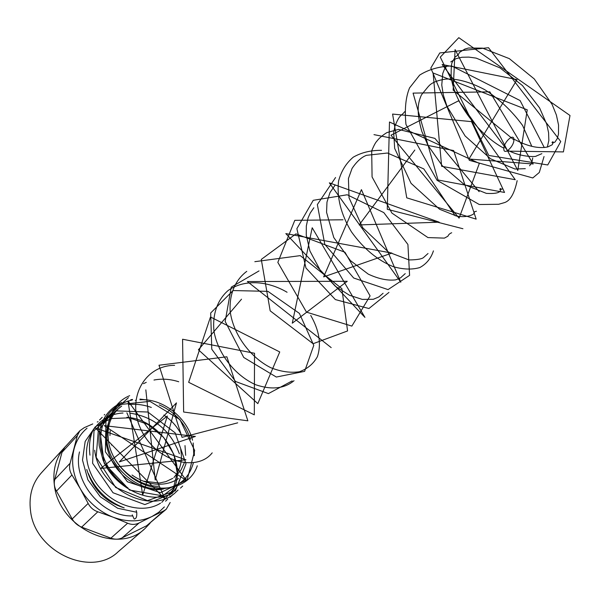 <?xml version="1.0" encoding="UTF-8"?>
<svg xmlns="http://www.w3.org/2000/svg" width="600" height="600" viewBox="0 0 600 600"><rect width="100%" height="100%" fill="white"/><g stroke="black" fill="none" stroke-linecap="round" stroke-linejoin="round"><path stroke-width="0.9" d="M132.255 514.845L134.153 519.037C136.192 518.857 137.055 516.6 136.74 512.265L117.698 508.252L100.343 496.822L87.855 479.752L82.5 460.147L85.17 441.457L95.258 426.832L110.917 418.575L129.488 417.81L147.998 424.463L163.583 437.332L173.865 454.357L177.21 472.853L173.002 489.817L161.767 502.38M160.538 503.16C139.05 516.855 102.352 501.72 90.562 472.845C78.203 444.173 95.363 414.248 123.007 413.033M130.087 413.138C154.215 416.985 170.648 430.537 179.377 453.78M179.917 479.685L176.873 486.893L172.387 493.147M171.998 493.575L144.87 504.577L113.017 492.75L92.61 463.275L94.005 430.785L116.04 410.873L147.87 412.028L175.155 432.862L186.015 463.793L175.343 490.778L147.488 500.625L115.703 487.493L96.157 457.26L98.752 424.95L121.718 406.013M128.415 404.632C135.99 403.748 143.632 404.685 151.343 407.452M186.067 478.537L162.63 495.84L129.623 490.08L104.153 463.268L99.712 429.075L118.2 404.737L149.94 401.37L179.94 419.572L194.67 450.51L187.185 479.73L160.433 492.683L127.395 481.778L105.39 451.838L105.998 418.215L128.415 397.643M197.288 465.78C188.505 492.24 149.22 496.53 124.605 471.442C98.835 446.543 103.823 406.088 129.683 395.685M237.697 422.835L182.032 437.34L158.993 365.228L226.868 356.782L247.868 420.817L183.637 412.013L182.58 339.233L254.535 353.272L254.31 414.855L188.655 382.305L210.48 316.98L279.743 351.945L257.827 403.612L198.42 349.793L241.522 299.183M294.03 380.707C284.272 388.695 271.56 390.06 255.885 384.81C235.74 376.035 218.303 354.555 214.08 331.897C212.093 315.082 217.14 300.195 227.94 290.663C243.495 279.3 267.022 280.388 287.07 292.26M310.74 315.442C319.29 330.405 321.51 344.145 317.4 356.67C313.433 363.847 307.433 368.865 299.415 371.737C290.52 373.072 280.95 371.715 270.705 367.665C250.282 357.405 233.347 334.59 230.197 311.595C229.058 294.615 235.103 280.095 246.765 271.35M331.192 347.61L247.358 281.535L347.25 281.288L292.275 323.205L312.202 227.752L364.935 317.37L285.825 233.603L391.928 253.08L323.64 276.892L361.433 189.63L400.8 282.218L329.355 182.858L439.192 222.188L359.175 224.933L414.832 150.03M462.93 228.735L387.278 209.295L389.482 122.002L479.34 163.41L459.09 218.138L390.982 135.203L458.632 100.778L515.235 179.7L441.638 166.297L433.095 72.983L527.25 109.83L517.785 170.483L455.092 49.597L453.15 90.142L513.908 139.913C514.35 132.562 503.827 141.795 503.865 148.642C503.317 156.045 513.952 146.873 513.908 139.913M132.382 515.918C102.39 517.065 72.218 481.207 79.515 451.935M126.863 417.315C164.205 419.7 191.61 469.965 169.47 495.33M126.87 412.822L165.097 499.155L95.46 427.995L185.962 459.825L100.695 468.442L167.333 416.025L142.71 495.112L127.958 400.935L186.488 480.615L104.22 425.625L195.382 436.44L119.333 461.895L176.46 402.885L155.22 479.993L145.837 389.857M143.422 383.678L146.257 382.365M153.983 380.032C162.06 378.495 170.303 379.072 178.725 381.757M212.197 452.865C196.792 472.463 156.615 461.692 141.502 430.537C125.738 399.705 143.85 365.385 174.608 365.332M292.192 380.91L268.388 393.607L235.522 381.48L211.77 349.222L210.69 312.99L233.077 290.55L267.93 291.36L299.392 313.388L313.77 345.36L304.627 371.355L276.322 377.048L243.735 357.457L225.173 321.428L231.278 287.145L259.02 270.915M254.835 261.683L300.248 255.63L341.865 288.645L347.572 330.945L313.087 343.718L270.18 310.837L261.285 259.418L295.935 233.88L344.962 252.248L370.087 295.897L351.855 326.1L306.487 312.142L277.83 262.373L294.803 220.327L343.02 219.788M388.957 292.403L368.94 308.528L335.37 299.587L305.94 267.998L296.88 228.667L313.245 200.31L347.212 194.775L383.805 212.595L407.918 244.478L409.59 275.362L388.035 289.605L353.685 278.017L324.795 244.335L317.347 204.57L335.572 177.517M433.425 250.868C431.01 258.36 426.472 263.925 419.812 267.555C412.11 269.805 403.268 269.505 393.285 266.678C377.34 260.145 363.382 248.513 351.397 231.772C340.89 214.245 336.623 197.295 338.603 180.922C341.25 171.113 346.14 163.192 353.272 157.17C361.455 152.49 370.875 150.218 381.525 150.345M373.98 134.632L453.645 150.562L476.16 219.135L406.748 197.843L392.588 114.075L471.502 121.627L504.54 192.45L438.007 180L413.07 93.113L489.825 91.838L533.213 163.988L468.952 159.023L517.058 79.62L442.162 64.508L507.63 150.667M136.74 512.265L136.178 510.457M87.03 428.213C80.677 433.575 76.358 440.498 74.078 448.965C70.883 462.06 72.975 475.35 80.355 488.835C88.207 502.14 99.127 511.597 113.13 517.207C127.2 522.3 140.13 522.075 151.928 516.533L139.065 522.975L122.13 537.862L146.648 525.743L163.89 510.795L151.928 516.533L158.685 512.332L164.392 506.918M98.07 421.688L97.23 422.033M127.635 523.207L113.13 517.207L97.815 511.793L81.645 527.13L110.895 538.162L127.635 523.207C131.542 524.857 135.352 524.783 139.065 522.975M88.148 503.43L80.355 488.835L71.948 474.975L56.453 491.115L72.203 518.97L88.148 503.43C90.278 507.51 93.495 510.293 97.815 511.793M70.117 463.222L77.34 435.592L61.988 452.347L54.727 479.572L70.117 463.222C69.008 467.28 69.615 471.202 71.948 474.975M77.34 435.592L79.898 430.732L84.18 427.695L92.767 423.923M66.465 445.447L65.13 446.842C56.017 457.17 52.44 470.002 54.398 485.332C58.898 527.97 117.72 555.293 144.817 528.713L150.03 523.298M122.13 537.862C118.657 539.505 114.915 539.602 110.895 538.162M81.645 527.13C77.595 525.533 74.445 522.81 72.203 518.97M56.453 491.115C54.345 487.26 53.775 483.412 54.727 479.572M61.988 452.347L64.665 447.42L79.898 430.732M163.89 510.795L166.222 509.28L146.648 525.743M65.13 446.842L41.287 472.957C32.325 483.105 28.725 495.63 30.495 510.525C34.477 551.925 91.38 577.928 118.073 551.842L144.817 528.713M166.222 509.28L170.167 502.485M143.167 399.6L145.965 399.787M143.16 399.63L146.093 399.862M131.925 399.893L132.375 399.952C109.89 405.412 99.3 420.495 100.597 445.207C103.358 462.945 112.485 477.188 127.98 487.935C116.865 481.065 108.555 471.787 103.058 460.103C113.28 485.632 145.755 503.25 167.445 495.293M182.708 486.045L180.472 488.107M178.058 490.043L175.822 492.188C151.89 515.985 98.843 489.345 94.68 450.225M89.97 455.145C88.815 446.535 89.648 438.683 92.453 431.588M99.517 420.03L102.21 417.308M172.868 494.603L170.093 497.213M167.745 499.103L165.57 501.188M88.328 473.445C95.325 489.795 107.28 501.278 124.185 507.885M103.058 460.103L99.218 445.808C97.515 425.115 105 410.662 121.672 402.457M130.748 399.735L132.555 399.457M139.965 399.09L148.875 400.2M194.34 451.882L194.355 455.625M193.478 462.487C188.415 480.87 175.59 489.675 155.01 488.888C132.735 487.08 110.085 465.345 107.04 442.403C105.615 432.353 107.19 423.457 111.765 415.74M159.097 486.3C136.433 486.623 111.968 465.135 108.54 441.75C106.47 426.893 110.468 415.275 120.517 406.905M135.292 400.342L135.825 400.252M139.942 399.78C162.157 398.002 186.968 417.195 192.548 440.228M193.178 442.965L193.845 455.67M109.965 435.525L110.153 430.785M159.233 404.925C174.892 411.81 185.295 423.3 190.44 439.388M178.477 478.553C173.73 481.778 168.27 483.645 162.09 484.14M161.595 484.178C151.38 484.673 141.525 481.627 132.03 475.028M163.815 415.088C171.218 419.947 176.94 426.278 180.99 434.077M185.002 445.59L185.663 455.332M184.29 462.855L181.065 469.912L176.145 475.755M172.733 478.373L165.953 481.612L159.42 483.015L143.333 481.162M111.525 445.072L111.45 444.623M180.712 449.572C182.67 460.612 180.398 469.95 173.88 477.585M517.155 180.667C514.373 193.815 510.007 201.173 504.06 202.733L498.645 204.285L479.265 204.502L437.04 180.285L405.967 124.448C404.498 109.365 405.697 97.185 409.567 87.885L419.632 75.12C428.535 69.488 439.192 66.427 451.62 65.94L520.058 100.523L544.283 147.555M544.035 156.54L539.303 172.47L532.785 177.96L469.327 160.328L430.822 68.047L439.793 52.935L488.505 47.723L560.752 141.547L547.74 164.97L488.798 155.468L440.28 57.12L458.798 37.672L570 115.493L563.408 151.905L506.737 151.14M513.87 139.072C527.092 146.257 538.388 148.882 547.778 146.947L552.195 144.773C555.645 138.322 548.303 144.817 554.925 142.125L557.257 138.615L558.487 134.04L558.555 125.055L556.38 115.005L552.105 104.422L534.278 78.96L509.303 58.62L482.49 48.135L468.51 48.023L464.925 49.028L459.69 52.29C456.638 56.932 459.675 53.693 455.13 57.03L452.13 62.49C451.418 63.802 451.088 68.46 451.147 76.463C453.885 102.938 480.12 135.743 503.888 148.222M508.028 150.39C522.832 157.98 537.487 156.593 536.062 156.135L541.86 153.667M547.327 147.06L548.842 140.512L548.588 132.705L546.72 124.185L539.58 107.887L522.45 85.552L499.972 67.852L476.145 58.117L468.787 57.105L462 57.262L456.082 58.627L450.743 61.92M446.25 66.615L444.428 69.203L442.74 73.515L441.765 85.05L443.332 95.01L447.015 106.35L465.12 135.968L490.567 158.797L514.995 169.028L525.315 168.667M529.59 165.788L531.308 163.343C531.945 161.273 531.75 163.627 532.732 157.935M531.803 146.37L522.615 125.498C512.055 111.03 499.388 99.067 484.627 89.61C469.575 81.78 456.51 78.285 445.425 79.133C431.362 81.315 428.955 86.078 427.98 86.887L421.447 94.883C418.245 102.142 415.89 110.685 421.853 131.505L428.092 145.553L442.283 165.727L464.272 184.567L486.315 193.365C493.972 193.83 498.562 193.11 500.092 191.19C503.07 185.55 496.478 191.212 502.395 188.91M404.715 111.675C400.92 116.528 399.847 113.895 394.942 126.157L393.697 132.6L394.673 148.41L411.06 183.337L439.59 209.265L456.923 216.188C463.838 217.147 469.275 216.502 473.235 214.245C476.317 211.013 471.278 212.708 476.445 211.237M479.13 191.64L434.91 138.382L398.49 129.398L386.933 132.585C382.493 135.285 379.103 138.172 376.778 141.248C375.532 142.5 373.837 145.672 371.692 150.757L372.075 176.955L391.912 213.083L427.928 237.577L444.405 238.118L447.908 236.212C448.545 234.623 449.805 233.468 451.695 232.763M455.183 215.798L423.795 168.907L387.472 153.023L366.435 155.333C361.5 157.2 356.707 161.565 352.058 168.428L348.428 178.553L349.028 197.745L362.663 227.685L388.395 252.038L408.99 259.935C417.48 259.845 422.467 258.915 423.967 257.153L428.025 253.507M334.957 185.363L329.962 192.593L326.978 202.118L326.558 212.317L333.788 237.57L350.377 260.558L368.28 274.14C378.502 278.888 387.6 280.808 395.58 279.885C399.248 278.595 401.197 277.642 401.423 277.02L405.232 273.615M313.837 207.78L310.237 213.022L308.07 217.928L306.33 225.938L306.263 235.013L309.885 250.913L320.257 270.278L335.377 286.305L349.478 295.267L362.303 299.407L373.305 299.295L378.862 296.925L383.1 293.272M106.11 431.295C104.017 440.498 108.547 460.875 119.948 472.103C131.512 486.21 153.788 491.827 163.665 488.895M86.752 469.463C92.722 488.857 104.82 501.533 123.045 507.48M104.73 414.405L104.205 414.967"/></g></svg>
